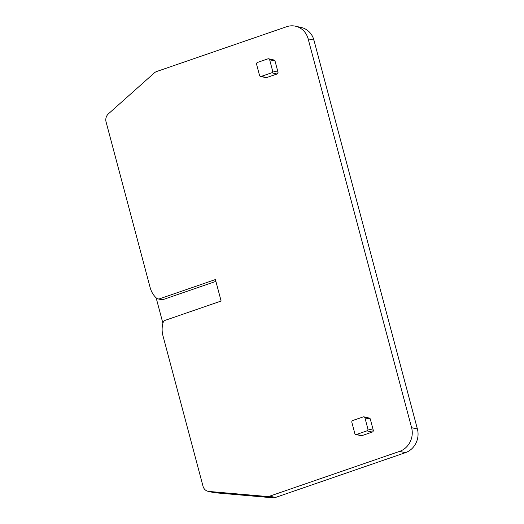 <?xml version="1.0" encoding="UTF-8"?>
<svg xmlns="http://www.w3.org/2000/svg" width="524" height="524" viewBox="0 0 524 524"><rect width="100%" height="100%" fill="white"/><g stroke="black" fill="none" stroke-linecap="round" stroke-linejoin="round"><path stroke-width="0.79" d="M364.94 417.864L367.887 428.966A1.513 1.389 102.6 0 1 366.931 430.859L356.53 434.448A1.513 1.389 102.6 0 1 354.807 433.479L351.853 422.377A1.513 1.389 102.6 0 1 352.816 420.484L363.211 416.894A1.513 1.389 102.6 0 1 364.94 417.864L370.298 419.069A1.513 1.389 102.6 0 0 369.282 418.054L363.925 416.855M367.887 428.966L373.252 430.165A1.513 1.389 102.6 0 1 372.289 432.058L361.887 435.647A1.513 1.389 102.6 0 1 361.18 435.686L355.816 434.488M373.252 430.165L370.298 419.069M308.138 38.841L411.602 427.695A18.884 17.364 102.6 0 1 399.589 451.38L269.696 496.163A7.552 6.943 102.6 0 1 266.985 496.503L208.919 491.447A7.552 6.943 102.6 0 1 208.074 491.316A7.552 6.943 102.6 0 1 203.017 486.259L162.918 335.57A22.663 20.836 102.6 0 1 163.023 322.869A3.779 3.471 102.6 0 1 165.407 320.249L221.128 301.038L215.41 279.554L159.689 298.765A3.779 3.471 102.6 0 1 156.427 298.091A22.663 20.836 102.6 0 1 150.152 287.591L106.058 121.863A7.552 6.943 102.6 0 1 108.435 113.819L154.285 72.941A7.552 6.943 102.6 0 1 156.702 71.506L286.602 26.724A18.884 17.364 102.6 0 1 295.49 26.2A18.884 17.364 102.6 0 1 308.138 38.841L313.935 40.138A18.884 17.364 102.6 0 0 301.28 27.497L295.49 26.2M269.663 59.808L272.618 70.91L277.982 72.109A1.513 1.389 102.6 0 1 277.019 74.002L266.618 77.591A1.513 1.389 102.6 0 1 265.904 77.631L260.546 76.432A1.513 1.389 102.6 0 1 259.531 75.423L256.583 64.321A1.513 1.389 102.6 0 1 257.539 62.428L267.941 58.839A1.513 1.389 102.6 0 1 269.663 59.808L275.028 61.007A1.513 1.389 102.6 0 0 274.013 59.998L268.655 58.799M277.982 72.109L275.028 61.007M162.912 323.262L156.145 297.835M411.602 427.695L417.399 428.992L313.935 40.138M417.399 428.992A18.884 17.364 102.6 0 1 405.386 452.677L275.493 497.459A7.552 6.943 102.6 0 1 272.781 497.8L214.716 492.743A7.552 6.943 102.6 0 1 213.871 492.619L208.074 491.316M272.618 70.91A1.513 1.389 102.6 0 1 271.661 72.803L261.26 76.393A1.513 1.389 102.6 0 1 260.546 76.432M215.895 281.368L163.167 299.545A3.779 3.471 102.6 0 1 161.385 299.649L157.914 298.87M366.931 430.859L372.289 432.058M356.53 434.448L361.887 435.647M399.589 451.38L405.386 452.677M269.696 496.163L275.493 497.459M266.985 496.503L272.781 497.8M208.919 491.447L214.716 492.743M261.26 76.393L266.618 77.591M271.661 72.803L277.019 74.002M163.167 299.545L159.689 298.765"/></g></svg>
